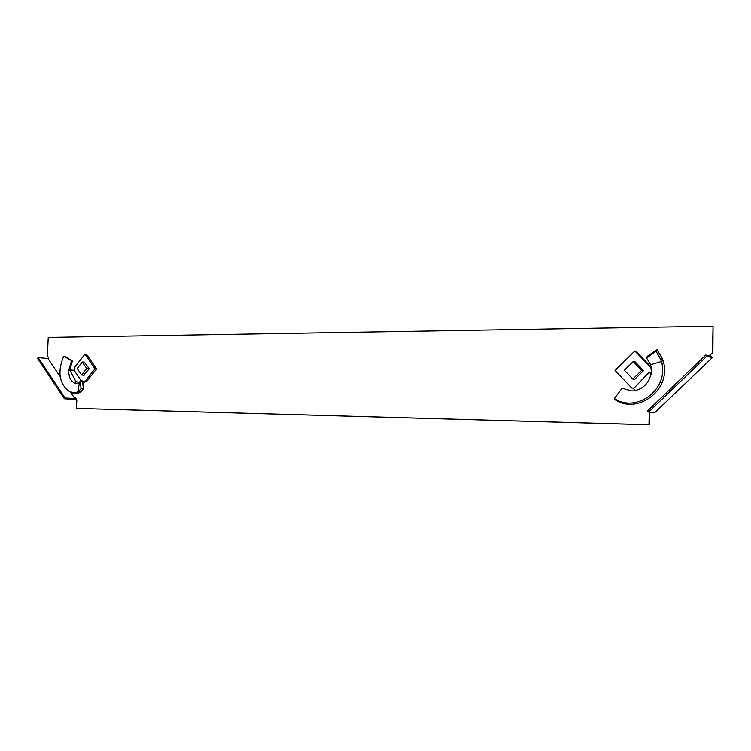 <?xml version="1.0" encoding="UTF-8"?>
<svg xmlns="http://www.w3.org/2000/svg" width="751" height="751" viewBox="0 0 751 751"><rect width="100%" height="100%" fill="white"/><g stroke="black" fill="none" stroke-linecap="round" stroke-linejoin="round"><path stroke-width="1.13" d="M709.958 355.505L712.22 357.748L706.916 356.171L705.771 355.035L710.681 356.509L709.554 355.383L712.896 352.688L713.046 326.197L48.252 337.424L47.332 355.843L48.646 357.805L48.036 358.593L60.221 376.767M706.916 356.171L648.62 411.999L654.647 412.721L712.22 357.748M70.463 392.041L74.837 398.574L75.466 397.786L76.837 399.832L76.414 408.366L77.231 408.403L649.427 424.803L649.699 413.163L650.657 412.243M75.86 398.368L75.025 399.419L64.389 398.753L65.018 397.955L74.837 398.574M76.414 408.366L648.967 424.756L649.24 413.106L650.197 412.186M709.554 355.383L712.502 352.566L713.046 326.197M648.62 411.999L647.531 410.863L705.771 355.035M64.389 398.753L37.55 358.377L38.16 357.589L48.036 358.593M38.16 357.589L65.018 397.955M75.551 383.705L75.1 383.263L79.277 383.132L80.207 380.973L82.554 380.954L83.333 388.84L80.798 392.003L78.611 391.449L77.109 392.116C73.729 392.933 70.575 392.322 67.637 390.285C58.953 382.099 57.639 370.778 63.685 356.321L64.68 356.274L72.396 361.081L63.685 356.321M79.277 383.132L78.076 391.853M80.207 380.973L81.061 388.577L78.611 391.449M84.319 362.179L89.285 368.76L83.652 375.265M69.712 370.036L72.396 361.081M71.467 361.034L68.444 371.285L69.749 369.99L74.105 370.309L81.343 380.964M85.314 381.808L83.098 381.818L86.393 381.818L96.597 368.929L86.543 354.388L84.929 354.209L74.856 367.108L74.105 370.309M96.597 368.929L94.992 368.779L84.929 354.209M86.393 381.818L84.779 381.686L94.992 368.779M83.699 381.677L84.779 381.686M84.713 381.949L83.004 383.845M79.775 382.259L75.992 381.715L69.749 369.99M77.391 383.545L78.489 382.156M68.698 371.116L68.698 371.201C68.904 377.631 71.045 381.649 75.1 383.263L75.992 381.715M83.333 388.84L81.061 388.577M80.798 392.003L78.855 392.961L77.109 392.116M78.855 392.961C75.307 393.862 71.983 393.242 68.895 391.083L68.754 390.989M84.779 362.207L82.272 362.048L86.722 368.544L89.275 368.779M84.112 375.331L81.634 375.002L77.212 368.516L82.272 362.048M86.722 368.544L81.634 375.002M651.549 374.101L650.657 364.751L646.639 358.143L647.249 356.378L657.003 349.722L662.232 358.396L660.805 359.663L661.913 363.437C668.071 390.586 635.515 413.088 614.393 398.509L615.013 399.682C636.914 414.533 670.333 391.121 663.79 363.193L661.913 363.437M650.657 364.751L661.528 361.456M646.639 358.143L655.98 351.064L660.805 359.663M651.596 373.97L648.948 372.43L633.581 388.614L635.252 390.849L631.413 390.877L622.063 388.258L614.393 398.509M651.596 373.876L651.014 373.876C648.948 382.86 643.673 388.408 635.186 390.511L635.074 390.539M634.191 361.7L634.567 361.334L643.569 370.628L634.116 379.856L633.553 379.274M633.731 388.042L631.751 388.014L633.966 388.192M651.079 366.948L635.768 351.243L634.82 350.999L615.06 370.525L631.751 388.014M651.192 367.802L634.82 350.999M651.558 372.58L648.948 372.43M651.586 373.378L650.619 372.374M657.003 349.722L655.98 351.064M662.232 358.396L663.79 363.193M634.445 379.537L632.793 379.058L624.372 370.281L633.215 361.569L635.036 361.822M643.504 370.694L641.711 370.337L632.793 379.058M633.215 361.569L641.711 370.337M79.991 392.52L78.085 391.844M663.105 360.677L661.509 361.419"/></g></svg>
